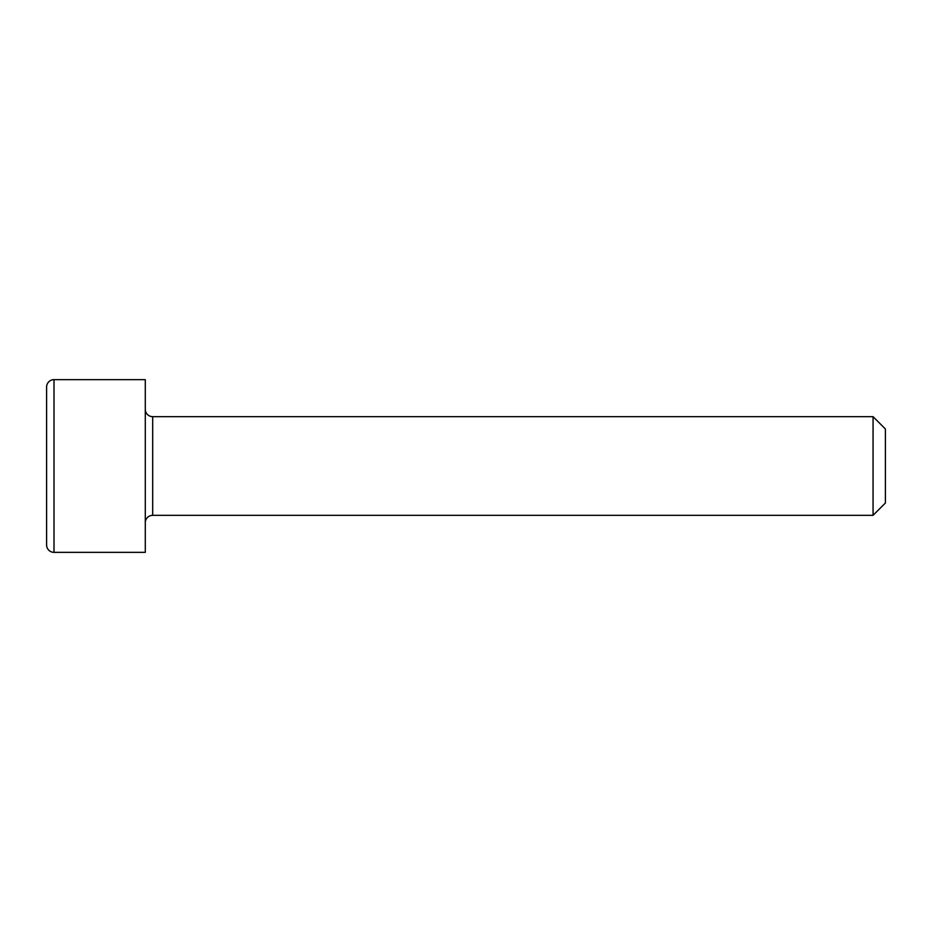 <?xml version="1.0" encoding="UTF-8"?>
<svg xmlns="http://www.w3.org/2000/svg" width="932" height="932" viewBox="0 0 932 932"><rect width="100%" height="100%" fill="white"/><g stroke="black" fill="none" stroke-linecap="round" stroke-linejoin="round"><path stroke-width="1.4" d="M885.4 429L885.4 503L873.063 515.338L873.063 416.662L885.4 429M53.998 379.65A7.398 7.398 0 0 0 46.6 387.06L46.6 544.94A7.398 7.398 0 0 0 53.998 552.35L145.287 552.35L145.287 379.65L53.998 379.65L53.998 552.35M873.063 416.662L152.685 416.662A7.398 7.398 0 0 1 145.287 409.253M152.685 416.662L152.685 515.338A7.398 7.398 0 0 0 145.287 522.747M152.685 515.338L873.063 515.338"/></g></svg>
